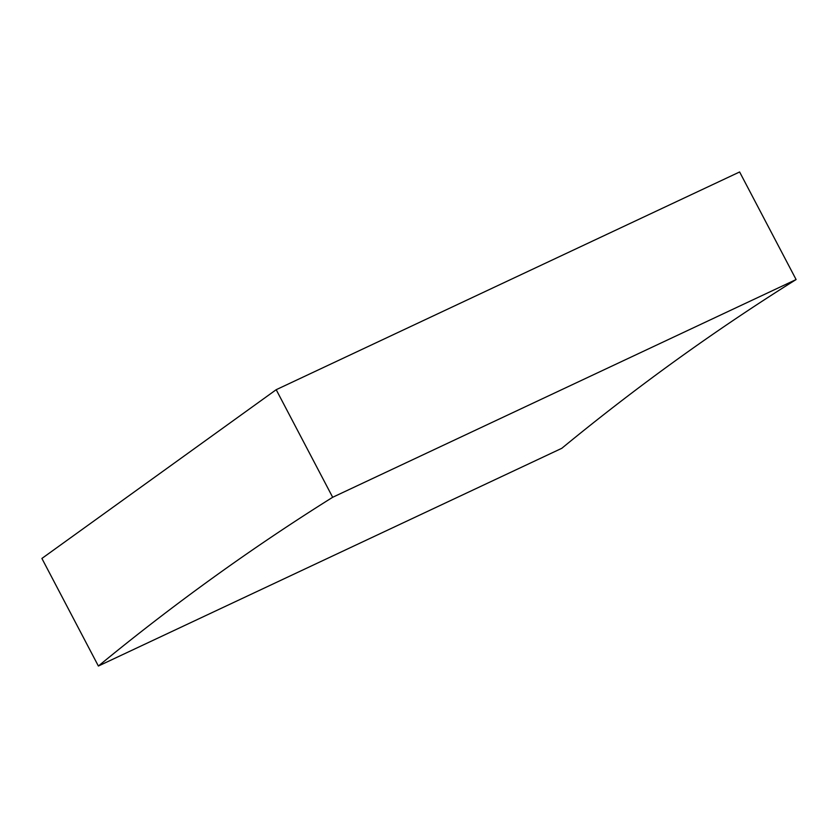 <?xml version="1.0" encoding="UTF-8"?>
<svg xmlns="http://www.w3.org/2000/svg" width="838" height="838" viewBox="0 0 838 838"><rect width="100%" height="100%" fill="white"/><g stroke="black" fill="none" stroke-linecap="round" stroke-linejoin="round"><path stroke-width="1.26" d="M276.194 389.701L739.619 171.968L796.1 279.546L332.676 497.28A9088.801 4420.199 -115.2 0 0 98.381 666.032L41.9 558.454L276.194 389.701L332.676 497.28M796.1 279.546A9088.801 4420.199 -115.2 0 0 561.806 448.299L98.381 666.032"/></g></svg>

